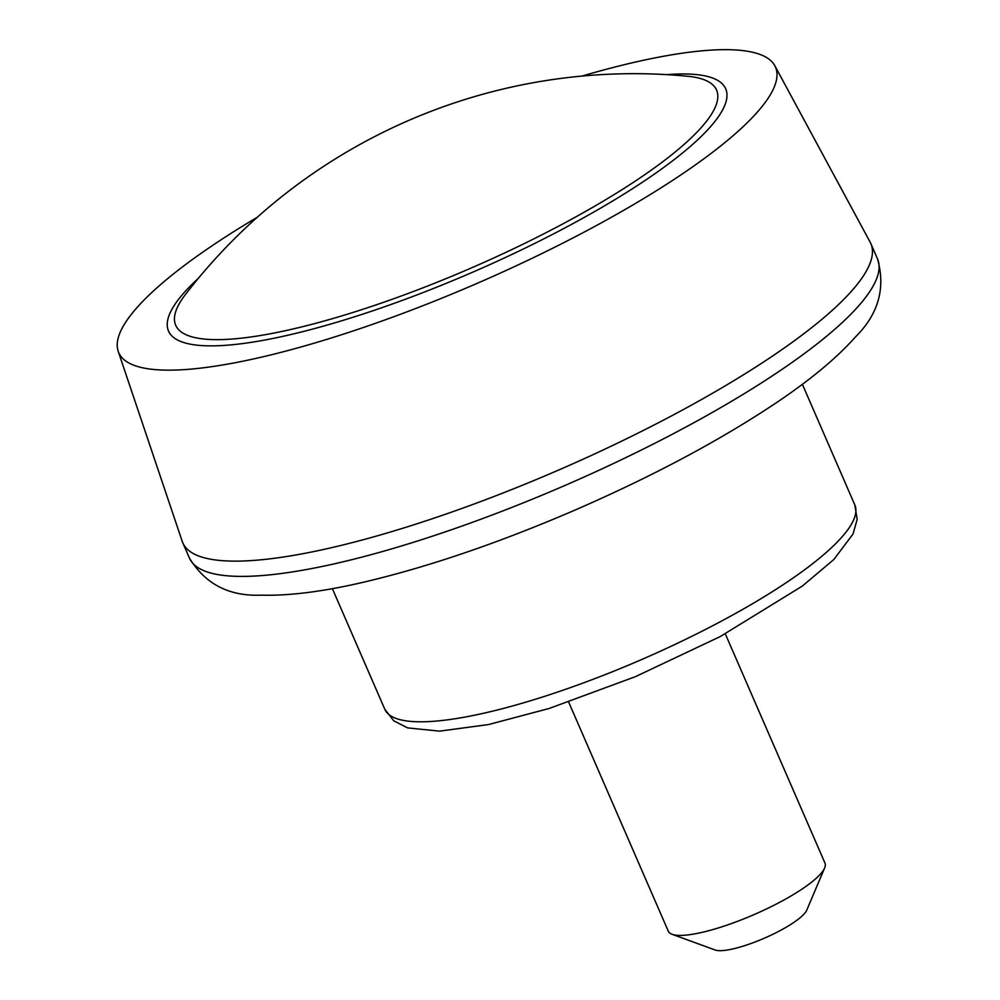 <?xml version="1.0" encoding="UTF-8"?>
<svg xmlns="http://www.w3.org/2000/svg" width="1000" height="1000" viewBox="0 0 1000 1000"><rect width="100%" height="100%" fill="white"/><g stroke="black" fill="none" stroke-linecap="round" stroke-linejoin="round"><path stroke-width="1.5" d="M568.675 702.087L668.312 931.237A85.412 18.925 -23.5 0 0 672.075 934.287A85.412 18.925 -23.5 0 0 754.2 914.538A85.412 18.925 -23.5 0 0 824.65 867.95A85.412 18.925 -23.5 0 0 824.987 863.112L725.3 633.862M672.075 934.287L715.188 950A51.25 11.35 -23.5 0 0 764.463 938.15A51.25 11.35 -23.5 0 0 806.737 910.2L824.65 867.95M257.288 217.25A358.075 79.325 -23.5 0 0 118.2 351.287A358.075 79.325 -23.5 0 0 478.75 282.663A358.075 79.325 -23.5 0 0 774.837 65.775A358.075 79.325 -23.5 0 0 581.95 76.087M118.2 351.287L182.225 541.362A375.163 83.112 -23.5 0 0 182.787 542.825A375.163 83.112 -23.5 0 0 559.975 469.462A375.163 83.112 -23.5 0 0 870.875 243.637A375.163 83.112 -23.5 0 0 870.188 242.225L774.837 65.775M182.862 298.012A294.9 65.338 156.5 0 1 185.425 294.525A565.887 565.887 0 0 1 687.475 76.225A294.9 65.338 156.5 0 1 658.85 164.65A294.9 65.338 156.5 0 1 379.05 303.875A294.9 65.338 156.5 0 1 182.862 298.012M666.775 74.65A303.8 67.312 156.5 0 1 681.862 153.525A303.8 67.312 156.5 0 1 378 309.025A303.8 67.312 156.5 0 1 198.388 278.3M332.375 588.65L384.825 709.3A256.25 56.775 -23.5 0 0 642.463 659.188A256.25 56.775 -23.5 0 0 854.825 504.938L802.375 384.288M189.438 558.112A375.163 83.112 -23.5 0 0 566.613 484.738A375.163 83.112 -23.5 0 0 877.513 258.925C885.812 288.238 878.363 314.35 855.163 337.25C836.062 358.75 808.6 381.375 772.763 405.125C716.963 442.013 651 477.025 574.888 510.138C498.312 543.125 427.688 567.175 363.025 582.325C322.825 591.675 288.812 595.95 261.012 595.15C229.15 596.425 205.287 584.075 189.438 558.112L182.787 542.825M384.825 709.3L393.725 720.788L407.663 727.913L439.588 731.137L488.537 724.55L549.15 708.475L635.337 676.688L720.1 636.638L802.288 586.112L833.763 559.575L853.025 534.025L857.163 519.338L854.825 504.938M870.875 243.637L877.513 258.925"/></g></svg>
